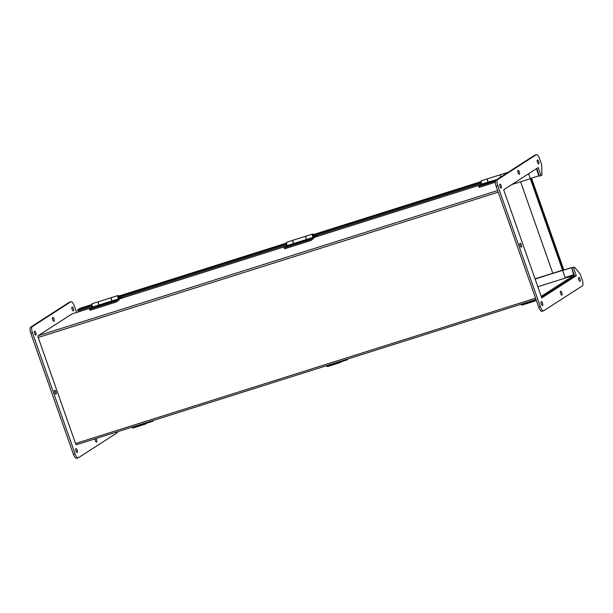 <?xml version="1.0" encoding="UTF-8"?>
<svg xmlns="http://www.w3.org/2000/svg" width="613" height="613" viewBox="0 0 613 613"><rect width="100%" height="100%" fill="white"/><g stroke="black" fill="none" stroke-linecap="round" stroke-linejoin="round"><path stroke-width="0.92" d="M562.611 270.394L571.554 267.567L574.029 274.609A1.563 0.544 72.5 0 1 574.082 276.379L541.555 297.343M72.096 313.887A1.563 0.544 72.5 0 0 72.043 313.894A1.563 0.544 72.5 0 0 71.997 313.917L38.159 335.717A1.563 0.544 72.5 0 0 38.205 337.495L75.545 443.513A1.563 0.544 72.5 0 0 76.487 444.701A1.563 0.544 72.5 0 0 76.533 444.686L536.023 299.519L76.487 444.701M536.36 168.736L538.865 175.831L536.697 168.59A1.563 0.544 72.5 0 0 536.674 168.529M571.554 267.567L573.737 275.398L541.21 296.363M538.865 175.831L530.268 178.552M562.642 270.486L571.239 267.766M531.509 178.153L563.853 269.996M531.164 178.26L563.508 270.111L531.164 178.26M80.058 308.301A1.563 0.544 72.5 0 0 80.004 308.308A1.563 0.544 72.5 0 0 79.958 308.331L77.575 309.871L77.92 310.852L91.965 306.416M119.627 297.673L286.524 244.947M314.185 236.204L481.09 183.479M77.575 309.871L91.628 305.427M119.328 296.677L286.194 243.959M313.894 235.208L480.761 182.498M553.087 289.911L553.646 289.734M511.794 184.567L530.322 178.712L530.873 178.352L530.322 178.712L528.575 173.747M80.203 311.32L79.828 310.247M122.799 297.029L119.443 299.021M120.079 297.535L119.596 297.841L119.956 298.86M112.041 301.006A1.992 0.69 -107.5 0 1 111.229 298.975A1.992 0.69 -107.5 0 1 111.466 297.604L98.601 301.665A1.992 0.69 72.5 0 0 98.379 303.144A1.992 0.69 72.5 0 0 99.268 305.19M542.145 311.228A5.433 1.877 -107.5 0 1 541.984 311.304A5.433 1.877 -107.5 0 1 538.72 307.174L496.147 186.291A5.433 1.877 -107.5 0 1 495.978 180.13L534.567 155.273A5.433 1.877 -107.5 0 1 534.728 155.196A5.433 1.877 -107.5 0 1 534.896 155.166M541.608 297.489L574.649 276.202L571.799 268.103L574.097 267.153A1.808 0.628 -107.5 0 1 574.151 267.13A1.808 0.628 -107.5 0 1 574.657 267.406L579.798 273.482A1.808 0.628 -107.5 0 1 580.381 274.586L582.181 279.697A5.433 1.877 -107.5 0 1 582.35 285.857L543.769 310.714A5.433 1.877 -107.5 0 1 543.608 310.791A5.433 1.877 -107.5 0 1 540.337 306.661L497.771 185.777A5.433 1.877 -107.5 0 1 497.603 179.624L536.183 154.76A5.433 1.877 -107.5 0 1 536.344 154.683A5.433 1.877 -107.5 0 1 539.616 158.821L541.417 163.939A1.808 0.628 -107.5 0 1 541.677 165.242L541.93 174.467A1.808 0.628 -107.5 0 1 541.723 175.218L539.425 176.169L536.727 168.498M571.799 268.103L572.481 267.666A1.808 0.628 -107.5 0 1 572.534 267.636A1.808 0.628 -107.5 0 1 572.588 267.628M538.712 163.84A2.038 0.705 -107.5 0 1 538.651 163.863A2.038 0.705 -107.5 0 1 537.371 162.138A2.038 0.705 -107.5 0 1 537.425 159.978A2.038 0.705 -107.5 0 1 538.681 161.617A2.038 0.705 -107.5 0 1 538.712 163.84M519.364 174.215A2.038 0.705 -107.5 0 1 519.303 174.245A2.038 0.705 -107.5 0 1 518.023 172.514A2.038 0.705 -107.5 0 1 518.077 170.36A2.038 0.705 -107.5 0 1 519.334 172A2.038 0.705 -107.5 0 1 519.364 174.215M580.082 281.313A2.038 0.705 -107.5 0 1 580.021 281.336A2.038 0.705 -107.5 0 1 578.733 279.612A2.038 0.705 -107.5 0 1 578.795 277.459A2.038 0.705 -107.5 0 1 580.051 279.091A2.038 0.705 -107.5 0 1 580.082 281.313M501.219 187.992A2.038 0.705 -107.5 0 1 501.158 188.022A2.038 0.705 -107.5 0 1 499.871 186.291A2.038 0.705 -107.5 0 1 499.932 184.138A2.038 0.705 -107.5 0 1 501.189 185.777A2.038 0.705 -107.5 0 1 501.219 187.992M574.649 276.202L576.274 275.689L573.423 267.59M541.041 175.655L538.191 167.556L503.679 189.792L541.762 297.926L576.274 275.689M542.589 305.473A2.038 0.705 -107.5 0 1 542.528 305.496A2.038 0.705 -107.5 0 1 541.241 303.764A2.038 0.705 -107.5 0 1 541.302 301.611A2.038 0.705 -107.5 0 1 542.559 303.251A2.038 0.705 -107.5 0 1 542.589 305.473M561.937 295.091A2.038 0.705 -107.5 0 1 561.876 295.121A2.038 0.705 -107.5 0 1 560.588 293.389A2.038 0.705 -107.5 0 1 560.65 291.236A2.038 0.705 -107.5 0 1 561.899 292.876A2.038 0.705 -107.5 0 1 561.937 295.091M521.356 247.085A2.038 0.705 -107.5 0 1 521.295 247.108A2.038 0.705 -107.5 0 1 520.016 245.384A2.038 0.705 -107.5 0 1 520.069 243.223A2.038 0.705 -107.5 0 1 521.326 244.863A2.038 0.705 -107.5 0 1 521.356 247.085M95.896 438.571A2.038 0.705 -107.5 0 1 96.77 440.663A2.038 0.705 -107.5 0 1 96.54 442.134A2.038 0.705 -107.5 0 1 95.513 441.061A2.038 0.705 -107.5 0 1 95.03 438.847M72.035 307.021A2.038 0.705 -107.5 0 1 72.096 306.99A2.038 0.705 -107.5 0 1 73.376 308.722A2.038 0.705 -107.5 0 1 73.322 310.875A2.038 0.705 -107.5 0 1 72.066 309.236A2.038 0.705 -107.5 0 1 72.035 307.021M75.905 448.655A2.038 0.705 -107.5 0 1 75.966 448.624A2.038 0.705 -107.5 0 1 77.253 450.356A2.038 0.705 -107.5 0 1 77.2 452.509A2.038 0.705 -107.5 0 1 75.943 450.869A2.038 0.705 -107.5 0 1 75.905 448.655M76.357 312.53L76.349 312.255A1.808 0.628 72.5 0 0 76.081 310.944L74.28 305.826A5.433 1.877 72.5 0 0 71.016 301.696A5.433 1.877 72.5 0 0 70.855 301.772L32.274 326.629A5.433 1.877 72.5 0 0 32.443 332.79L75.008 453.666A5.433 1.877 72.5 0 0 78.272 457.804A5.433 1.877 72.5 0 0 78.433 457.727L117.022 432.87A5.433 1.877 72.5 0 0 117.581 431.721M77.069 444.517L76.349 444.701M34.543 331.173A2.038 0.705 -107.5 0 1 34.596 331.15A2.038 0.705 -107.5 0 1 35.883 332.874A2.038 0.705 -107.5 0 1 35.83 335.035A2.038 0.705 -107.5 0 1 34.573 333.395A2.038 0.705 -107.5 0 1 34.543 331.173M52.687 317.396A2.038 0.705 -107.5 0 1 52.749 317.365A2.038 0.705 -107.5 0 1 54.036 319.097A2.038 0.705 -107.5 0 1 53.975 321.25A2.038 0.705 -107.5 0 1 52.718 319.611A2.038 0.705 -107.5 0 1 52.687 317.396M54.68 390.266A2.038 0.705 -107.5 0 1 54.741 390.236A2.038 0.705 -107.5 0 1 56.028 391.968A2.038 0.705 -107.5 0 1 55.967 394.121A2.038 0.705 -107.5 0 1 54.71 392.481A2.038 0.705 -107.5 0 1 54.68 390.266M69.568 302.178A5.433 1.877 72.5 0 0 69.392 302.209A5.433 1.877 72.5 0 0 69.231 302.286L30.65 327.143A5.433 1.877 72.5 0 0 30.819 333.303L73.384 454.179A5.433 1.877 72.5 0 0 76.656 458.317L78.272 457.804M341.602 360.95L341.472 361.333A1.808 0.728 153.2 0 1 339.541 362.758L328.131 366.367A1.808 0.728 153.2 0 1 326.813 366.275L326.53 365.708M340.652 361.249A1.808 0.728 153.2 0 1 339.188 362.061L327.771 365.67A1.808 0.728 153.2 0 1 326.576 365.693M346.13 359.517A5.463 1.893 72.5 0 0 347.157 359.854A5.463 1.893 72.5 0 0 347.77 359.095L347.809 358.988M500.66 177.119A1.992 0.69 -107.5 0 1 500.591 174.667L487.726 178.735A1.992 0.69 72.5 0 0 487.511 180.207A1.992 0.69 72.5 0 0 488.392 182.253M530.322 178.712L520.598 181.785L552.88 273.459L562.611 270.387L530.322 178.712M535.118 279.076L563.424 269.866L562.611 270.387L565.309 278.064M536.091 299.703L536.03 299.872A1.808 0.728 153.2 0 1 534.107 301.289L522.69 304.899A1.808 0.728 153.2 0 1 521.379 304.807L521.096 304.24M535.218 299.78A1.808 0.728 153.2 0 1 533.754 300.592L522.337 304.201A1.808 0.728 153.2 0 1 521.134 304.232M147.036 422.418L146.905 422.801A1.808 0.728 153.2 0 1 144.982 424.227L133.565 427.836A1.808 0.728 153.2 0 1 132.255 427.744L131.964 427.177M146.086 422.717A1.808 0.728 153.2 0 1 144.622 423.529L133.213 427.131A1.808 0.728 153.2 0 1 132.01 427.161M151.564 420.985A5.463 1.893 72.5 0 0 152.591 421.315A5.463 1.893 72.5 0 0 153.212 420.564L153.242 420.457M317.365 235.568L314.002 237.56M314.638 236.066L314.163 236.373L314.523 237.392M306.6 239.545A1.992 0.69 -107.5 0 1 305.795 237.515A1.992 0.69 -107.5 0 1 306.033 236.135L293.16 240.196A1.992 0.69 72.5 0 0 292.945 241.675A1.992 0.69 72.5 0 0 293.826 243.721M535.034 278.831L552.796 273.222M119.443 297.987A1.992 0.69 72.5 0 1 119.359 299.205L118.585 300.408L115.918 302.125L89.981 310.324L89.621 309.297L115.558 301.106L115.918 302.125M118.922 298.286L118.194 299.405L115.558 301.106M118.976 296.5A1.992 0.69 72.5 0 0 118.002 295.535A1.992 0.69 72.5 0 0 117.757 296.861A1.992 0.69 72.5 0 0 118.524 298.876L118.493 296.523C119.788 296.746 119.972 297.32 119.037 298.247L118.493 296.523M99.022 304.86L99.015 305.036A1.992 0.69 -107.5 0 1 98.256 303.021A1.992 0.69 -107.5 0 1 98.494 301.696L92.065 303.734A1.992 0.69 72.5 0 0 91.82 305.059A1.992 0.69 72.5 0 0 92.586 307.067L89.621 309.297M118.194 299.405L92.257 307.603M118.524 298.876L99.084 304.952M118.002 295.535L111.574 297.566A1.992 0.69 72.5 0 0 111.328 298.891A1.992 0.69 72.5 0 0 112.095 300.906M92.586 307.067L99.015 305.036M314.009 236.518A1.992 0.69 72.5 0 1 313.925 237.737L313.151 238.94L310.484 240.656L284.539 248.855L284.179 247.828L310.124 239.637L310.484 240.656M313.481 236.817L312.76 237.936L310.124 239.637M313.542 235.04A1.992 0.69 72.5 0 0 312.569 234.066A1.992 0.69 72.5 0 0 312.324 235.392A1.992 0.69 72.5 0 0 313.09 237.407L313.059 235.055C314.354 235.277 314.53 235.852 313.603 236.779L313.059 235.055M293.589 243.392L293.581 243.568A1.992 0.69 -107.5 0 1 292.815 241.56A1.992 0.69 -107.5 0 1 293.06 240.235L286.623 242.265A1.992 0.69 72.5 0 0 286.386 243.591A1.992 0.69 72.5 0 0 287.145 245.598L284.179 247.828M312.76 237.936L286.815 246.135M306.676 239.43L293.65 243.484M313.09 237.407L306.653 239.438A1.992 0.69 72.5 0 1 305.895 237.423A1.992 0.69 72.5 0 1 306.132 236.105L312.569 234.066M287.145 245.598L293.581 243.568M495.35 182.253L479.105 187.386L478.745 186.367L495.457 181.088M507.495 172.713A1.992 0.69 72.5 0 0 507.127 172.598A1.992 0.69 72.5 0 0 506.851 173.127M481.726 184.13L478.745 186.367M487.626 178.766L481.19 180.797A1.992 0.69 72.5 0 0 480.944 182.122A1.992 0.69 72.5 0 0 481.711 184.138L488.147 182.099A1.992 0.69 -107.5 0 1 487.381 180.092A1.992 0.69 -107.5 0 1 487.626 178.766A1.992 0.69 -107.5 0 1 487.68 178.751M496.224 179.977L481.381 184.666M496.829 179.586L488.216 182.015M507.127 172.598L500.698 174.636A1.992 0.69 72.5 0 0 500.752 177.057M535.555 298.186L75.545 443.513M498.216 192.168L38.205 337.495M537.823 286.746L573.737 275.398M573.722 274.808L565.125 277.528M497.649 190.559L38.159 335.717M314.837 237.193L481.45 184.551L314.814 237.208M286.884 246.028L120.255 298.677M72.043 313.894L92.325 307.488L71.997 313.917M79.958 308.331L91.774 304.6L80.004 308.308M118.738 296.079L286.34 243.131L118.738 296.079M313.304 234.618L480.899 181.67L313.297 234.61M560.91 284.869L561.47 284.693M540.337 306.661L538.72 307.174M572.481 267.666L574.097 267.153M534.567 155.273L536.183 154.76M495.978 180.13L497.603 179.624M496.147 186.291L497.771 185.777M32.274 326.629L30.65 327.143M30.819 333.303L32.443 332.79M70.855 301.772L69.231 302.286M75.008 453.666L73.384 454.179M327.771 365.67L328.131 366.367M339.541 362.758L339.188 362.061M522.337 304.201L522.69 304.899M534.107 301.289L533.754 300.592M541.685 297.251L542.068 297.129M133.213 427.131L133.565 427.836M144.982 424.227L144.622 423.529M286.892 246.02L120.271 298.661M118.547 298.408L119.037 298.247M92.77 306.546C91.483 306.324 91.299 305.749 92.226 304.822M543.608 310.791L541.984 311.304M574.151 267.13L572.534 267.636M536.344 154.683L534.728 155.196M69.392 302.209L71.016 301.696M341.234 361.724L347.157 359.854M481.902 183.616C480.607 183.387 480.423 182.812 481.358 181.885M535.793 300.255L536.237 300.117M146.668 423.192L152.591 421.315M313.113 236.94L313.603 236.779M287.336 245.077C286.041 244.855 285.865 244.281 286.792 243.353"/></g></svg>
